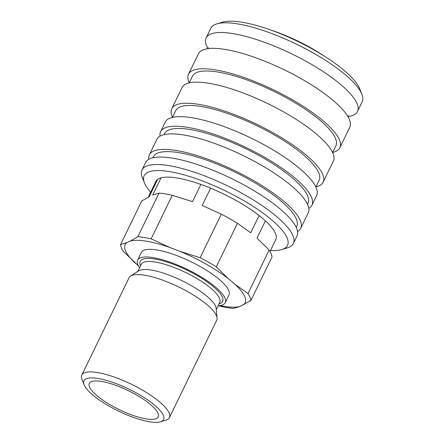 <?xml version="1.0" encoding="UTF-8"?>
<svg xmlns="http://www.w3.org/2000/svg" width="444" height="444" viewBox="0 0 444 444"><rect width="100%" height="100%" fill="white"/><g stroke="black" fill="none" stroke-linecap="round" stroke-linejoin="round"><path stroke-width="0.67" d="M139.594 267.715A48.707 13.37 25.9 0 1 137.612 260.134A48.707 13.37 25.9 0 1 153.23 257.625A48.707 13.37 25.9 0 1 202.841 277.972A48.707 13.37 25.9 0 1 225.241 302.686A48.707 13.37 25.9 0 1 218.06 305.816M137.612 260.134L141.331 252.475A48.707 13.37 25.9 0 1 156.948 249.966A48.707 13.37 25.9 0 1 206.56 270.313A48.707 13.37 25.9 0 1 228.96 295.027L225.241 302.686M84.083 384.726L81.974 379.359A48.707 13.37 25.9 0 1 81.818 375.036L129.071 277.722A48.707 13.37 25.9 0 1 130.636 276.035L138.756 270.807A43.612 11.971 25.9 0 1 151.343 270.074A43.612 11.971 25.9 0 1 192.835 286.508A43.612 11.971 25.9 0 1 216.15 308.386L217.061 317.998A48.707 13.37 25.9 0 1 216.7 320.274L169.447 417.588A48.707 13.37 25.9 0 1 165.956 420.135L160.428 421.8A44.278 12.155 25.9 0 1 149.406 421.767A44.278 12.155 25.9 0 1 109.579 406.41A44.278 12.155 25.9 0 1 84.083 384.726A44.278 12.155 25.9 0 1 98.141 378.521A44.278 12.155 25.9 0 1 148.107 400.222A44.278 12.155 25.9 0 1 160.428 421.8M130.636 276.035A48.707 13.37 25.9 0 1 144.689 275.213A48.707 13.37 25.9 0 1 191.031 293.567A48.707 13.37 25.9 0 1 217.061 317.998M81.818 375.036A48.707 13.37 25.9 0 1 97.436 372.527A48.707 13.37 25.9 0 1 147.047 392.873A48.707 13.37 25.9 0 1 169.447 417.588M220.063 305.611A66.639 18.293 25.9 0 0 223.721 306.293A66.639 18.293 25.9 0 0 239.938 306.454L233.588 308.414A71.839 19.719 25.9 0 1 227.322 307.625A71.839 19.719 25.9 0 1 220.324 306.221L218.687 305.772M161.039 177.855L152.669 195.088L159.019 193.129L137.873 236.674L130.353 241.048A66.639 18.293 25.9 0 1 146.57 241.209A66.639 18.293 25.9 0 1 170.202 247.624L151.138 238.866L172.289 195.316L192.518 201.665L200.888 184.432M137.873 236.674A71.839 19.719 25.9 0 1 144.139 237.462A71.839 19.719 25.9 0 1 151.138 238.866M159.019 193.129A71.839 19.719 25.9 0 1 165.285 193.917A71.839 19.719 25.9 0 1 172.289 195.316M101.598 381.44A38.301 10.512 25.9 0 1 139.682 396.864A38.301 10.512 25.9 0 1 158.441 416.267A38.301 10.512 25.9 0 1 145.943 418.847A38.301 10.512 25.9 0 1 106.016 402.27A38.301 10.512 25.9 0 1 89.66 382.872A38.301 10.512 25.9 0 1 101.598 381.44M130.353 241.048L126.923 242.613L120.574 244.577A71.839 19.719 25.9 0 0 123.46 251.509L138.406 265.817M239.938 306.454L250.888 300.516L272.033 256.965A71.839 19.719 25.9 0 0 269.147 250.033L248.002 293.578L234.704 284.066L228.421 278.765L216.295 266.833L237.44 223.288L250.738 232.8L259.107 215.568M265.39 220.868L257.021 238.101L269.147 250.033M210.6 188.167L202.231 205.4L221.29 214.163L200.144 257.709L179.909 251.359L170.202 247.624M120.574 244.577L141.719 201.027L149.239 196.653L157.609 179.42M221.29 214.163A71.839 19.719 25.9 0 1 237.44 223.288M200.144 257.709A71.839 19.719 25.9 0 1 216.295 266.833M248.002 293.578A71.839 19.719 25.9 0 1 250.888 300.516M179.909 251.359A66.639 18.293 25.9 0 1 228.421 278.765M234.704 284.066A66.639 18.293 25.9 0 1 243.368 304.889M135.587 263.436A66.639 18.293 25.9 0 1 126.923 242.613M207.986 48.662A84.127 23.094 25.9 0 1 206.116 37.962A84.127 23.094 25.9 0 1 233.089 33.627A84.127 23.094 25.9 0 1 340.592 84.416A84.127 23.094 25.9 0 1 357.476 111.455A84.127 23.094 25.9 0 1 347.907 116.6M270.501 29.942A65.562 17.999 25.9 0 1 323.959 55.9M206.116 37.962L210.828 28.266A84.127 23.094 25.9 0 1 216.855 23.865A84.127 23.094 25.9 0 1 237.801 23.932A84.127 23.094 25.9 0 1 313.47 53.102A84.127 23.094 25.9 0 1 361.91 94.3A84.127 23.094 25.9 0 1 362.182 101.759L357.476 111.455M216.855 23.865L222.377 22.2A79.698 21.878 25.9 0 1 242.224 22.261A79.698 21.878 25.9 0 1 313.914 49.9A79.698 21.878 25.9 0 1 359.801 88.928L361.91 94.3M189.261 82.812A84.127 23.094 25.9 0 1 188.506 74.226L198.424 53.807A84.127 23.094 25.9 0 1 225.397 49.473A84.127 23.094 25.9 0 1 235.37 51.537A84.127 23.094 25.9 0 1 328.715 96.864A84.127 23.094 25.9 0 1 332.9 100.255A84.127 23.094 25.9 0 1 349.778 127.3L339.865 147.719A84.127 23.094 25.9 0 1 332.65 152.436M188.506 74.226A84.127 23.094 25.9 0 1 215.484 69.891A84.127 23.094 25.9 0 1 301.176 105.028A84.127 23.094 25.9 0 1 339.865 147.719M189.211 82.917L192.491 76.163A79.698 21.878 25.9 0 1 218.048 72.056A79.698 21.878 25.9 0 1 299.228 105.345A79.698 21.878 25.9 0 1 335.88 145.787L332.6 152.542M172.522 117.283A84.127 23.094 25.9 0 1 171.773 108.697A84.127 23.094 25.9 0 1 198.746 104.362A84.127 23.094 25.9 0 1 284.438 139.499A84.127 23.094 25.9 0 1 323.127 182.19A84.127 23.094 25.9 0 1 315.912 186.907M171.773 108.697L182.001 87.629A84.127 23.094 25.9 0 1 208.974 83.294A84.127 23.094 25.9 0 1 294.666 118.437A84.127 23.094 25.9 0 1 333.355 161.128L323.127 182.19M172.472 117.388L175.752 110.628A79.698 21.878 25.9 0 1 201.31 106.527A79.698 21.878 25.9 0 1 282.489 139.816A79.698 21.878 25.9 0 1 319.142 180.258L315.862 187.013M160.051 136.136A84.127 23.094 25.9 0 1 160.611 131.679A84.127 23.094 25.9 0 1 187.584 127.345A84.127 23.094 25.9 0 1 273.276 162.482A84.127 23.094 25.9 0 1 311.966 205.172A84.127 23.094 25.9 0 1 308.808 208.369M160.611 131.679L165.262 122.1A84.127 23.094 25.9 0 1 192.235 117.765A84.127 23.094 25.9 0 1 277.927 152.908A84.127 23.094 25.9 0 1 316.616 195.599L311.966 205.172M164.102 134.621L164.596 133.611A79.698 21.878 25.9 0 1 190.149 129.504A79.698 21.878 25.9 0 1 271.328 162.793A79.698 21.878 25.9 0 1 307.986 203.235L307.492 204.246M148.796 159.307A84.127 23.094 25.9 0 1 149.362 154.851A84.127 23.094 25.9 0 1 176.335 150.516A84.127 23.094 25.9 0 1 262.027 185.653A84.127 23.094 25.9 0 1 300.716 228.344A84.127 23.094 25.9 0 1 297.558 231.546M149.362 154.851L156.893 139.338A84.127 23.094 25.9 0 1 183.866 135.004A84.127 23.094 25.9 0 1 269.558 170.141A84.127 23.094 25.9 0 1 308.247 212.831L300.716 228.344M152.853 157.792L153.341 156.782A79.698 21.878 25.9 0 1 178.899 152.675A79.698 21.878 25.9 0 1 260.079 185.964A79.698 21.878 25.9 0 1 296.731 226.407L296.242 227.417M150.644 192.241A79.698 21.878 25.9 0 1 144.394 182.806L142.285 177.439A84.127 23.094 25.9 0 1 142.013 169.98A84.127 23.094 25.9 0 1 168.986 165.645A84.127 23.094 25.9 0 1 254.678 200.782A84.127 23.094 25.9 0 1 293.367 243.473A84.127 23.094 25.9 0 1 287.34 247.874L281.818 249.539A79.698 21.878 25.9 0 1 270.535 250.46M142.013 169.98L145.638 162.51A84.127 23.094 25.9 0 1 172.616 158.175A84.127 23.094 25.9 0 1 258.308 193.312A84.127 23.094 25.9 0 1 296.997 236.003L293.367 243.473M144.394 182.806A79.698 21.878 25.9 0 1 169.691 171.634A79.698 21.878 25.9 0 1 259.635 210.695A79.698 21.878 25.9 0 1 281.818 249.539M148.257 197.158L155.888 181.446A66.639 18.293 25.9 0 1 177.256 178.016A66.639 18.293 25.9 0 1 245.132 205.85A66.639 18.293 25.9 0 1 275.774 239.66L270.041 251.476M140.504 265.834A45.826 12.582 25.9 0 1 154.895 259.035A45.826 12.582 25.9 0 1 213.453 286.696A45.826 12.582 25.9 0 1 218.97 303.935M137.79 271.423L141.264 264.274A43.612 11.971 25.9 0 1 155.245 262.027A43.612 11.971 25.9 0 1 210.978 288.356A43.612 11.971 25.9 0 1 219.73 302.375L216.256 309.529M208.325 47.586L208.047 48.69M348.54 115.673L347.852 116.572M235.37 51.537L234.26 51.271"/></g></svg>

